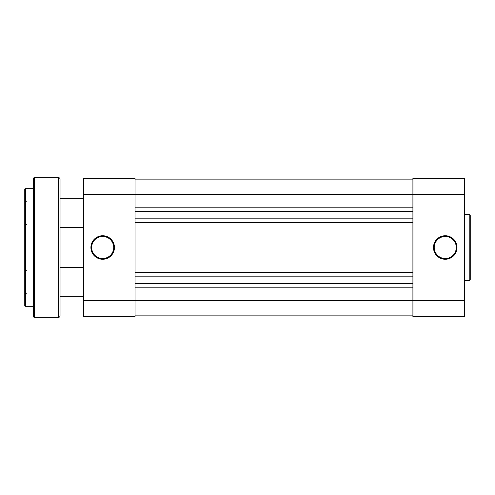 <?xml version="1.0" encoding="UTF-8"?>
<svg xmlns="http://www.w3.org/2000/svg" width="495" height="495" viewBox="0 0 495 495"><rect width="100%" height="100%" fill="white"/><g stroke="black" fill="none" stroke-linecap="round" stroke-linejoin="round"><path stroke-width="0.74" d="M135.024 315.872L412.91 315.872M135.024 287.199L412.91 287.199M135.024 283.524L412.91 283.524M135.024 276.173L412.91 276.173M135.024 272.498L412.91 272.498M135.024 222.503L412.91 222.503M135.024 218.827L412.91 218.827M135.024 211.476L412.91 211.476M135.024 207.801L412.91 207.801M135.024 179.128L412.91 179.128M24.75 305.576L24.75 189.424A0.736 0.736 0 0 1 25.486 188.688L25.486 306.312A0.736 0.736 0 0 1 24.75 305.576M33.573 316.602L33.573 178.398A0.736 0.736 0 0 1 34.31 177.662L34.31 317.338A0.736 0.736 0 0 1 33.573 316.602M58.565 317.338L58.565 177.662A1.473 1.473 0 0 1 60.037 179.128L60.037 315.872A1.473 1.473 0 0 1 58.565 317.338L34.31 317.338M83.562 296.752L60.037 296.752L60.037 266.613L60.037 267.349L83.562 267.349M83.562 227.651L60.037 227.651L60.037 197.511L60.037 198.248L83.562 198.248M24.75 294.915L24.75 269.187M25.486 306.312L33.573 306.312L33.573 188.688L25.486 188.688M58.565 177.662L34.31 177.662M24.75 200.085L24.75 225.813M445.253 259.262A11.762 11.762 0 0 1 433.49 247.5A11.762 11.762 0 0 1 445.253 235.738A11.762 11.762 0 0 1 457.015 247.5A11.762 11.762 0 0 1 445.253 259.262M445.253 236.474A11.026 11.026 0 0 0 434.226 247.5A11.026 11.026 0 0 0 445.253 258.526A11.026 11.026 0 0 0 456.285 247.5A11.026 11.026 0 0 0 445.253 236.474M469.223 280.436L469.223 214.564A1.027 1.027 0 0 1 470.25 215.597L470.25 279.403A1.027 1.027 0 0 1 469.223 280.436L464.372 280.436M469.223 214.564L464.372 214.564M464.372 300.428L464.372 316.602L412.91 316.602L412.91 300.428L464.372 300.428L464.372 194.572L412.91 194.572L412.91 300.428L135.024 300.428L135.024 194.572L412.91 194.572L412.91 178.398L464.372 178.398L464.372 194.572M114.438 247.5A11.762 11.762 0 0 1 102.675 259.262A11.762 11.762 0 0 1 90.913 247.5A11.762 11.762 0 0 1 102.675 235.738A11.762 11.762 0 0 1 114.438 247.5M91.649 247.5A11.026 11.026 0 0 0 102.675 258.526A11.026 11.026 0 0 0 113.701 247.5A11.026 11.026 0 0 0 102.675 236.474A11.026 11.026 0 0 0 91.649 247.5M83.562 194.572L83.562 178.398L135.024 178.398L135.024 194.572L83.562 194.572L83.562 300.428L135.024 300.428L135.024 316.602L83.562 316.602L83.562 300.428M26.953 224.711C26.6 225.083 26.105 224.594 25.486 223.239M26.953 201.187C26.575 200.828 26.086 201.317 25.486 202.653M26.953 293.813C26.588 294.185 26.093 293.69 25.486 292.347M26.953 270.289C26.619 269.899 26.13 270.388 25.486 271.761"/></g></svg>
